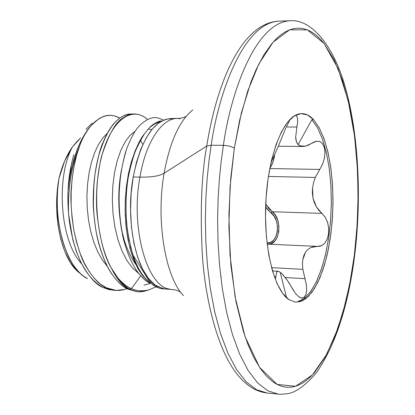 <?xml version="1.0" encoding="UTF-8"?>
<svg xmlns="http://www.w3.org/2000/svg" width="415" height="415" viewBox="0 0 415 415"><rect width="100%" height="100%" fill="white"/><g stroke="black" fill="none" stroke-linecap="round" stroke-linejoin="round"><path stroke-width="0.62" d="M166.674 289.058L164.76 288.959L157.352 286.495L155.283 286.366L150.308 282.807C143.611 277.832 138.076 269.309 133.703 257.233L130.424 246.344M148.938 281.744L143.626 276.795L138.745 269.947L134.434 261.341L130.829 251.168L128.028 239.694L126.129 227.207L125.195 214.057L125.257 200.606L126.31 187.238L128.323 174.331L131.239 162.244L134.963 151.299L139.378 141.78L144.358 133.926L149.545 127.53C154.977 122.882 159.038 120.703 161.746 120.983M160.745 118.975L159.676 118.576C153.866 116.039 147.19 118.363 139.658 125.538C135.674 129.558 131.778 136.26 127.96 145.649C125.47 151.019 123.022 160.942 120.62 175.426C118.949 191.512 118.514 203.023 119.307 209.954C120.246 223.317 121.989 234.366 124.547 243.102M135.534 268.993C140.68 276.54 145.629 281.339 150.37 283.388L143.995 285.167M156.102 286.807L148.845 289.883C142.272 291.403 136.473 291.003 131.456 288.679L129.802 289.141C135.051 291.921 140.348 292.492 145.686 290.853M147.704 290.121L147.434 290.23M146.204 290.682L144.934 291.065C139.839 292.435 134.797 291.792 129.802 289.141L129.034 289.224L137.744 291.812M147.226 290.272L147.501 290.163M134.403 113.964L130.3 114.001C125.735 114.063 120.775 116.703 115.427 121.927C111.158 126.061 106.94 133.127 102.775 143.118C100.331 147.87 97.707 158.38 94.905 174.642C93.168 191.73 92.753 203.915 93.66 211.214C94.729 225.189 96.69 236.882 99.553 246.287C103.133 258.099 107.169 267.239 111.645 273.703C117.263 281.702 122.669 286.848 127.862 289.146L129.034 289.224C122.321 285.562 116.433 278.538 111.376 268.142C104.596 257.087 99.818 238.962 97.037 213.777C96.244 205.026 96.306 194.64 97.224 182.621C99.061 167.582 100.752 158.074 102.303 154.09C109.129 133.614 116.05 121.574 123.053 117.974C127.078 115.214 130.86 113.876 134.403 113.964C139.565 114.239 143.927 116.086 147.486 119.494C132.406 105.737 112.081 119.089 102.23 154.354C92.275 189.432 95.943 240.041 111.376 268.142C116.433 278.538 122.321 285.562 129.034 289.224L127.862 289.146L137.728 291.812L129.034 289.224L129.802 289.141C125.491 286.801 121.471 282.988 117.736 277.708L111.376 268.142L117.736 277.708C121.471 282.988 125.491 286.801 129.802 289.141L131.456 288.679C126.611 286.506 122.036 282.848 117.736 277.708C122.036 282.848 126.611 286.506 131.456 288.679L140.701 275.809L131.456 288.679M73.813 154.681C70.384 166.991 68.475 178.901 68.081 190.407C67.676 195.61 67.837 203.526 68.563 214.145L72.755 239.491L76.293 251.246L80.443 261.336C88.286 276.131 95.886 284.877 103.231 287.569L106.287 287.761C99.974 285.235 93.391 278.398 86.533 267.239C82.113 260.76 77.885 248.429 73.86 230.247C71.027 211.007 70.234 196.202 71.489 185.847C73.076 168.656 75.8 155.303 79.67 145.79C71.406 165.72 67.707 188.509 68.563 214.145C67.707 188.509 71.406 165.72 79.67 145.79C81.724 139.471 85.474 132.79 90.921 125.74L98.718 118.825C102.614 116.599 105.68 115.463 107.916 115.417L110.722 115.313L114.255 115.816L119.811 118.073M116.013 290.401L124.376 289.509L126.923 288.658C120.039 291.309 113.16 291.008 106.287 287.761L103.231 287.569L112.984 290.204L116.013 290.401L106.287 287.761L100.186 283.907L94.392 278.403L89.023 271.332L84.188 262.809L79.991 252.979L76.521 242.054L73.86 230.247L72.054 217.818L71.147 205.041L71.152 192.197L72.049 179.581L73.808 167.468L76.376 156.123L79.67 145.79C82.528 137.977 86.279 131.296 90.921 125.74C78.674 140.203 71.064 161.757 68.081 190.407C71.064 161.757 78.674 140.203 90.921 125.74C100.544 115.323 110.167 112.776 119.79 118.088M80.219 273.449L76.562 270.295L70.26 262.29L64.901 251.76L60.73 239.097L57.955 224.811L56.71 209.497L57.057 193.831L58.987 178.497C62.089 165.673 66.561 155.179 72.392 147.014L76.817 141.645L80.489 137.988L72.392 147.014L64.662 160.984L58.987 178.497C51.968 219.929 66.151 268.484 87.466 278.673L83.809 276.338C80.308 273.879 76.723 269.958 73.05 264.573C69.736 260.236 66.198 252.211 62.442 240.503C59.246 227.814 57.592 217.683 57.472 210.104C56.974 197.748 57.478 187.212 58.987 178.497C51.693 216.469 62.011 260.822 79.908 273.215M186.179 116.335L183.352 117.585L180.126 118.337L170.892 118.529C153.555 120.174 140.991 139.648 133.21 176.961L139.933 177.112C151.408 177.314 159.464 176.038 164.101 173.283L206.758 146.018C212.423 109.793 225.236 63.251 247.656 38.144C225.236 63.251 212.423 109.793 206.758 146.018L211.188 145.24C218.031 95.881 242.583 23.069 278.875 21.134C242.583 23.069 218.031 95.881 211.188 145.24L223.379 145.359C230.149 95.777 254.359 22.659 290.049 20.75C254.359 22.659 230.149 95.777 223.379 145.359C228.271 145.582 231.918 146.557 234.319 148.28L239.652 120.122L247.662 91.233L258.773 64.086L273.018 42.252L289.706 29.781L307.385 29.885L324.099 43.487L338.08 68.574L348.299 101.084L354.633 136.514L357.616 171.271L358.057 203.137L356.755 231.119L354.369 255.038L349.653 284.462L343.148 311.805L334.978 336.217L325.308 356.833L314.352 372.769L310.181 377.162L305.912 380.809L302.416 383.175L297.975 385.4L294.391 386.578L290.77 387.205L287.123 387.268L283.487 386.754L279.855 385.654L276.234 383.958L272.655 381.66L266.513 376.177L260.573 368.831L254.167 358.197L248.248 345.233L243.574 332.088L235.902 301.274L230.89 265.6L228.888 226.818L230.05 186.994L234.319 148.28L241.421 112.74L250.899 82.129L256.346 69.103L263.893 54.853L271.867 43.591L276.437 38.647L280.125 35.384L284.763 32.168L289.421 29.89L294.048 28.552L298.629 28.137L303.158 28.619L307.588 29.968L311.919 32.168L316.131 35.176L320.188 38.958L324.099 43.487L334.111 59.776L342.567 80.702L349.285 105.384L354.156 132.935L357.118 162.504L358.14 193.25L357.211 224.365L354.369 255.038L354.664 255.557L354.369 255.038L350.836 278.195L345.405 303.391L337.494 329.541L326.584 354.509L312.438 374.89L295.501 386.272L277.142 384.435L259.562 367.342L245.063 336.612L235.129 297.078L229.993 254.665L228.914 214.171L230.724 178.383L234.319 148.28C231.918 146.557 228.271 145.582 223.379 145.359L221.169 161.399L219.369 179.166L218.124 198.64L217.616 219.722L218.031 242.153L219.577 265.533L222.419 289.26L226.699 312.557L232.462 334.516L239.673 354.156L248.165 370.538L257.663 382.921L267.815 390.821L278.226 394.105L267.815 390.821L257.663 382.921L248.165 370.538L239.673 354.156L232.462 334.516L226.699 312.557L222.419 289.26L219.577 265.533L218.031 242.153L217.616 219.722L218.124 198.64L219.369 179.166L221.169 161.399L223.379 145.359L211.188 145.24L208.953 161.212L207.132 178.896L205.882 198.287L205.378 219.27L205.819 241.603L207.401 264.879L210.306 288.508L214.669 311.712L220.541 333.587L227.882 353.149L236.519 369.485L246.183 381.831L256.512 389.721L267.099 393.015L256.512 389.721L246.183 381.831L236.519 369.485L227.882 353.149L220.541 333.587L214.669 311.712L210.306 288.508L207.401 264.879L205.819 241.603L205.378 219.27L205.882 198.287L207.132 178.896L208.953 161.212L211.188 145.24L206.758 146.018C201.363 175.327 199.957 212.817 202.556 258.472C206.037 302.971 218.191 350.525 237.017 374.065C218.191 350.525 206.037 302.971 202.556 258.472C199.957 212.817 201.363 175.327 206.758 146.018L164.101 173.283C169.922 141.608 179.498 120.49 192.835 109.934C179.498 120.49 169.922 141.608 164.101 173.283C159.464 176.038 151.408 177.314 139.933 177.112C130.279 228.764 147.455 287.652 170.212 289.188C147.455 287.652 130.279 228.764 139.933 177.112L133.21 176.961C125.081 220.894 136.213 272.686 155.054 284.965L162.67 288.565M139.933 177.112C146.168 139.606 164.039 115.349 180.157 118.768C164.039 115.349 146.168 139.606 139.933 177.112M164.101 173.283C155.739 220.598 165.217 276.815 183.451 295.625C165.217 276.815 155.739 220.598 164.101 173.283M271.872 160.683L270.813 163.375L271.872 160.688M268.489 244.186L271.457 243.558L274.803 241.125L277.334 237.053L278.761 231.783L278.906 225.947L277.765 220.261L275.482 215.364L272.302 211.738L271.083 212.874L265.621 206.924L267.224 209.082L274.149 216.241L276.359 220.785L277.474 226.076L277.36 231.513L276.011 236.426L273.594 240.207L270.393 242.469L267.047 243.045C278.232 244.674 281.458 219.909 271.083 212.874L272.302 211.738L321.921 213.388L316.38 206.914L314.331 202.717L312.946 198.007L312.345 192.918L312.573 187.653L313.6 182.444L315.327 177.433L322.683 163.982L324.509 157.788L324.981 151.895L324.203 146.993L322.382 143.445L319.695 141.463L316.318 141.24L305.596 146.142L299.91 145.862L298.084 144.602L311.883 119.696L313.605 119.696L319.322 127.965L324.208 139.196L328.115 152.902L330.926 168.526L332.571 185.5L333.001 203.226L332.218 221.107L330.241 238.542L327.129 254.935L322.974 269.698L317.895 282.283L312.054 292.155L305.648 298.857L298.899 302.006M297.156 301.897L303.92 298.748L310.347 292.051L316.204 282.184L321.293 269.61L325.464 254.852L328.581 238.469L330.558 221.045L331.341 203.174L330.905 185.458L329.261 168.495L326.439 152.881L322.522 139.186L317.615 127.96L311.883 119.696L317.558 127.856L322.424 138.921L326.33 152.409L329.162 167.8L330.848 184.53L331.352 202.032L330.656 219.722L328.794 237.022L325.806 253.347L321.786 268.137L316.842 280.841L311.131 290.957L304.833 298.027L298.178 301.663M286.646 297.851L280.177 272.256L282.008 273.838L287.045 279.918L295.516 293.467L298.914 296.881L301.964 298.084L304.361 297.171L305.959 294.453L306.675 290.272L306.405 284.975L302.851 269.335L302.473 264.324L302.779 259.671L303.827 255.495L305.601 252.009L308.008 249.316L310.902 247.485L321.578 245.685L324.769 243.226L327.124 239.351L328.498 234.382L328.747 228.675L327.705 222.736L325.324 217.341L321.921 213.388L325.153 217.071L327.487 222.041L328.68 227.835L328.581 233.795L327.196 239.175L324.686 243.325L321.345 245.794L319.472 246.328L314.108 246.52L310.902 247.485L308.008 249.316L305.601 252.009L302.779 259.671L302.473 264.324L302.851 269.335L271.56 267.665L302.851 269.335L306.348 284.597L306.68 290.127L305.917 294.588L304.138 297.363L301.565 298.053L298.515 296.585M274.263 276.509L275.773 276.598L275.731 277.951M278.33 146.215L285.888 127.815L278.403 146.049L270.974 162.649M268.5 244.186C279.855 245.125 282.823 219.099 272.302 211.738L265.725 204.107L269.185 208.875L272.302 211.738L321.921 213.388L318.959 210.493L316.38 206.914L312.946 198.007L312.573 187.653L313.6 182.444L315.327 177.433L268.391 176.458L315.327 177.433L319.721 169.439L269.786 168.542L272.489 163.489L274.18 157.788L274.606 154.613L273.06 161.985L269.786 168.542L319.721 169.439L322.538 164.319L324.359 158.535L324.992 152.684L324.343 147.465L322.471 143.554L319.602 141.432L316.074 141.292L314.176 141.946L308.138 145.302L304.221 146.391L300.792 146.184L298.084 144.602L296.642 142.438L295.605 136.909M288.824 299.589L295.361 302.151L301.959 301.051L308.376 296.471L314.383 288.7L319.789 278.117L324.416 265.169L328.14 250.333L330.859 234.133L332.498 217.102L333.012 199.776L332.384 182.704L330.631 166.431L327.788 151.485L323.923 138.397L319.151 127.649L313.605 119.696L307.458 114.924L300.922 113.627L294.24 115.998L287.678 122.072L281.51 131.737L276.022 144.685L271.483 160.434L268.111 178.331L266.082 197.582L265.501 217.31L266.399 236.602L268.713 254.571L272.323 270.424L277.044 283.507L282.631 293.332L288.824 299.589C274.165 289.976 263.551 247.781 265.802 202.468C267.934 157.135 282.356 119.245 297.612 114.338C303.282 112.475 308.615 114.265 313.605 119.696L311.883 119.696L298.084 144.602L296.346 141.697L295.63 137.65L296.87 127.032L286.267 127L296.87 127.032L297.7 121.621L297.488 117.907L296.419 115.847M285.276 277.542L304.973 278.652L285.276 277.542M297.638 118.742L297.638 122.446M297.348 124.65L296.87 127.032M276.572 271.892L278.175 271.254M278.512 271.343L280.177 272.256L282.843 274.694L285.888 278.341L289.115 283.004L293.763 290.957M275.477 279.238L276.732 271.69L278.117 271.244L280.177 272.256L285.271 292.414M289.322 121.284L286.324 126.876M267.151 243.947L267.514 244.139L267.151 243.947M167.816 288.612C163.583 289.416 159.407 288.669 155.283 286.366L157.352 286.495L155.044 285.001L148.466 278.47L142.578 269.102L137.645 257.139L133.884 243.019L131.482 227.28L130.549 210.555L131.135 193.546L133.21 176.961L136.504 162.161L140.929 148.923L146.308 137.702L152.424 128.873L159.038 122.674L165.912 119.255L172.806 118.638M92.343 123.286C91.585 123.52 89.458 125.6 85.957 129.527M141.245 291.719L137.728 291.812L144.949 291.06L148.845 289.883M72.48 146.9C55.906 176.541 59.729 240.933 81.636 263.748C59.729 240.933 55.906 176.541 72.48 146.9M107.35 133.262L102.687 138.107L98.391 144.643L94.615 152.741L91.482 162.198L89.095 172.775L87.56 184.187L86.932 196.113L87.259 208.226L88.535 220.168L90.745 231.612L93.837 242.236L97.717 251.755L102.297 259.92L107.454 266.539L102.297 259.92L97.717 251.755L93.837 242.236L90.745 231.612L88.535 220.168L87.259 208.226L86.932 196.113L87.56 184.187L89.095 172.775L91.482 162.198L94.615 152.741L98.391 144.643L102.687 138.107L107.35 133.262M135.295 131.119L130.014 135.399L125.097 141.94L120.744 150.572L117.144 161.041L114.457 173.003L112.823 186.055L112.325 199.724L113.015 213.523L114.882 226.948L117.881 239.517L121.917 250.79L126.85 260.392L132.515 268.028L138.729 273.475L132.515 268.028L126.85 260.392L121.917 250.79L117.881 239.517L114.882 226.948L113.015 213.523L112.325 199.724L112.823 186.055L114.457 173.003L117.144 161.041L120.744 150.572L125.097 141.94L130.014 135.399L135.295 131.119M161.648 121.035C157.565 121.476 153.529 123.644 149.545 127.53L154.919 123.758L160.05 121.989L154.919 123.758L149.545 127.53L144.358 133.926L139.482 141.593L135.14 150.858L131.456 161.497L128.541 173.257L126.482 185.827L125.335 198.873L125.143 212.044L125.901 224.987L127.592 237.349L130.154 248.808L133.516 259.074L137.578 267.893L142.215 275.067L147.304 280.462M133.443 258.882L134.009 258.083M142.848 144.451L140.389 140.146L142.848 144.451M93.915 183.715L93.344 204.242L93.915 183.715M121.543 169.486C118.342 185.785 117.912 202.847 120.241 220.676C117.912 202.847 118.342 185.785 121.543 169.486M136.136 265.086L138.242 267.711L136.136 265.086M70.856 167.017L68.081 190.407C67.686 196.196 67.847 204.107 68.563 214.145L69.352 221.418C74.638 255.998 85.931 278.045 103.231 287.569L108.834 289.577L114.504 290.256M132.873 114.037C118.4 113.534 106.914 127.747 98.407 156.673C92.374 180.899 91.705 206.338 96.394 233.007C102.541 262.358 113.03 281.069 127.862 289.146L137.573 291.802M125.968 151.423C117.865 178.289 116.942 207.049 123.188 237.707C129.06 261.543 138.122 276.769 150.37 283.388M148.067 129.096L151.895 129.506M70.768 170.612L76.116 152.398M129.153 240.721L127.099 227.851L126.051 214.41M130.154 168.127C131.28 159.552 136.016 148.15 144.358 133.926C138.159 141.453 132.919 155.324 128.645 175.529C126.253 187.44 125.527 202.717 126.461 221.361C127.286 231.145 129.418 242.298 132.873 254.826L150.308 282.807L151.491 281.894M150.308 282.807L152.974 284.872L155.054 284.965M157.352 286.495L155.044 285.001L152.974 284.872L155.283 286.366M165.429 289.016L163.443 288.892M163.65 120.065L159.676 118.576M81.542 274.512L81.957 274.849M165.492 288.98L174.694 289.758L177.869 290.713L180.613 292.139M237.017 374.065C246.012 385.431 256.039 391.75 267.099 393.015L278.226 394.105C278.828 394.4 281.666 394.292 286.729 393.773C295.029 393.01 304.88 386.064 316.282 372.935C335.393 345.467 348.185 306.332 354.664 255.531C361.491 200.191 358.856 139.367 346.836 92.939C335.004 46.029 311.307 18.846 290.049 20.75L278.875 21.134C267.753 21.694 257.347 27.364 247.656 38.144M267.172 244.124L316.961 246.365M278.325 146.225L302.872 146.469M277.9 271.223L272.468 270.928M220.733 276.613L221.148 276.681M122.741 233.998C125.688 248.533 134.123 263.297 137.739 266.736"/></g></svg>
